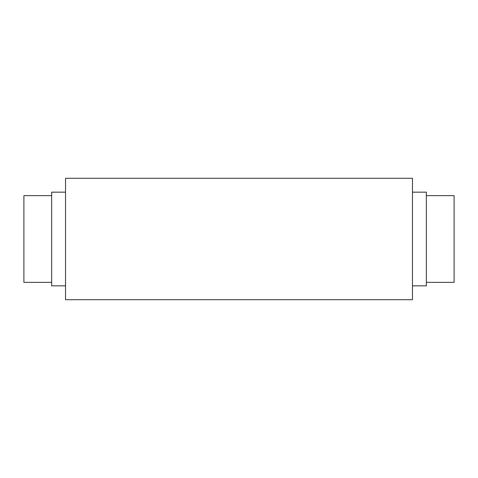 <?xml version="1.0" encoding="UTF-8"?>
<svg xmlns="http://www.w3.org/2000/svg" width="478" height="478" viewBox="0 0 478 478"><rect width="100%" height="100%" fill="white"/><g stroke="black" fill="none" stroke-linecap="round" stroke-linejoin="round"><path stroke-width="0.72" d="M426.346 195.633L454.1 195.633L454.1 282.367L426.346 282.367M51.654 195.633L23.9 195.633L23.9 282.367L51.654 282.367M65.534 192.162L51.654 192.162L51.654 285.838L65.534 285.838M412.466 192.162L426.346 192.162L426.346 285.838L412.466 285.838M412.466 178.288L412.466 299.712L65.534 299.712L65.534 178.288L412.466 178.288"/></g></svg>
